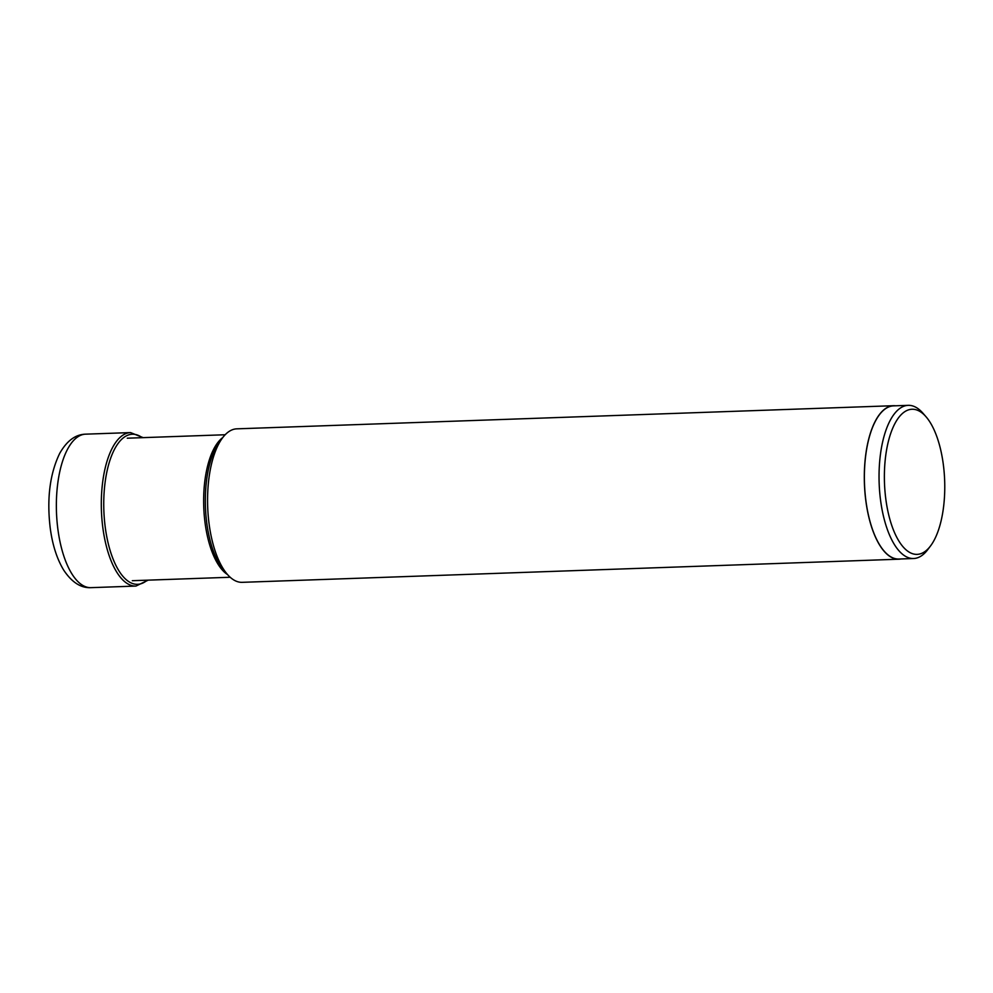 <?xml version="1.0" encoding="UTF-8"?>
<svg xmlns="http://www.w3.org/2000/svg" width="993" height="993" viewBox="0 0 993 993"><rect width="100%" height="100%" fill="white"/><g stroke="black" fill="none" stroke-linecap="round" stroke-linejoin="round"><path stroke-width="1.49" d="M943.35 464.687A72.601 30.113 88 0 0 926.01 416.737A72.601 30.113 88 0 0 894.097 425.153A72.601 30.113 88 0 0 885.793 498.908A72.601 30.113 88 0 0 930.565 545.902A72.601 30.113 88 0 0 943.35 464.687M926.01 416.737L922.981 413.249A76.635 31.776 88 0 0 908.21 405.343A76.635 31.776 88 0 0 880.53 499.988A76.635 31.776 88 0 0 913.61 558.513A76.635 31.776 88 0 0 927.785 549.588L930.565 545.902M913.61 558.513L898.938 559.034A76.635 31.776 -92 0 1 865.871 500.509A76.635 31.776 -92 0 1 893.551 405.864L908.21 405.343M895.587 405.789A76.796 31.85 88 0 0 893.539 405.703A76.796 31.85 88 0 0 865.809 500.546A76.796 31.85 88 0 0 898.95 559.196A76.796 31.85 88 0 0 900.974 558.96M898.95 559.196L242.205 582.332A76.796 31.85 -92 0 1 227.409 574.413A76.796 31.85 -92 0 1 209.064 523.683A76.796 31.85 -92 0 1 222.593 437.789A76.796 31.85 -92 0 1 236.793 428.839L893.539 405.703M57.855 529.008A76.796 31.85 -92 0 1 85.584 434.164L130.53 432.588A76.796 31.85 88 0 0 102.8 527.42A76.796 31.85 88 0 0 135.942 586.069L90.984 587.657A76.796 31.85 -92 0 1 57.855 529.008M142.21 437.665A75.083 31.131 88 0 0 112.085 454.484A75.083 31.131 88 0 0 105.208 526.96A75.083 31.131 -92 0 0 147.225 580.185M227.409 574.413L223.984 570.479A72.241 29.964 -92 0 1 206.73 522.752A72.241 29.964 -92 0 1 206.73 522.69A72.241 29.964 -92 0 1 219.453 441.947L222.593 437.789M222.73 437.59A71.297 29.567 88 0 0 205.03 522.541A71.297 29.567 88 0 0 205.03 522.603A71.297 29.567 88 0 0 227.558 574.587M143.153 437.64L130.53 432.588M90.984 587.657C80.917 588.179 71.806 582.308 63.664 570.056C56.874 558.774 52.368 544.623 50.171 527.631C46.745 498.461 49.911 473.735 59.667 453.453C66.792 440.867 75.431 434.45 85.584 434.164M148.18 580.148L135.942 586.069M230.19 577.256L132.292 580.706M225.175 434.748L127.278 438.198"/></g></svg>
